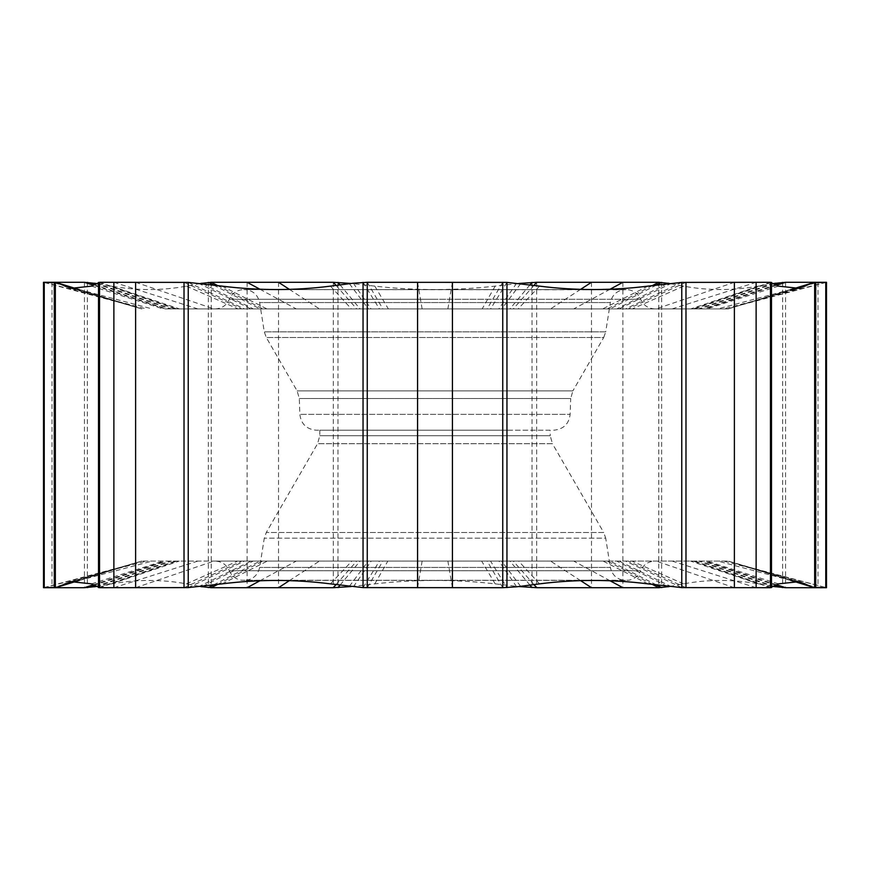 <?xml version="1.0" encoding="UTF-8"?>
<svg xmlns="http://www.w3.org/2000/svg" width="870" height="870" viewBox="0 0 870 870"><rect width="100%" height="100%" fill="white"/><g stroke="black" fill="none" stroke-linecap="round" stroke-linejoin="round"><path stroke-width="0.65" stroke-dasharray="4.35 3.26" d="M490.549 561.096L141.679 561.096L728.32 561.096L490.549 561.096L506.949 587.609M791.167 580.464L728.32 561.096L794.234 580.66M75.777 580.66L141.679 561.096L78.833 580.464M606.934 561.096L215.097 561.096L606.934 561.096M550.134 430.226L319.866 430.226L550.134 430.226L550.231 435.75L319.769 435.75L550.231 435.75L552.428 443.689L317.572 443.689L552.428 443.689L603.715 532.505L266.285 532.505L603.715 532.505L605.716 538.16L264.284 538.16L605.716 538.16L610.348 567.436L259.651 567.436L610.348 567.436C612.306 575.483 617.319 579.801 625.399 580.377L241.414 580.236C235.705 579.213 231.681 576.06 229.343 570.742L640.657 570.742C643.441 564.63 648.193 561.411 654.903 561.096M509.004 430.226L316.299 430.226L509.004 430.226M435 308.904L654.903 308.904L435 308.904M165.191 308.904L728.32 308.904L165.191 308.904L93.21 285.197M78.833 289.536L141.679 308.904L75.766 289.34M727.711 308.904L748.602 302.76L727.711 308.904M773.898 283.457L758.618 286.132C732.681 290.678 707.669 290.678 683.581 286.132L669.53 283.457M518.705 283.457L495.171 286.132C454.977 290.678 414.859 290.678 374.818 286.132L351.295 283.457M200.47 283.457L186.419 286.132C162.233 290.678 137.221 290.678 111.382 286.132L96.102 283.457M96.102 586.543L111.382 583.868C137.319 579.322 162.331 579.322 186.419 583.868L200.47 586.543M815.712 587.696L741.588 565.217L826.5 587.696L723.557 561.096M669.53 586.543L683.581 583.868C707.767 579.322 732.779 579.322 758.618 583.868L773.898 586.543M351.295 586.543L374.818 583.868C415.023 579.322 455.14 579.322 495.182 583.868L518.705 586.543M319.866 430.226L319.769 435.75L317.572 443.689L266.285 532.505L264.284 538.16L259.651 567.436C257.694 575.483 252.681 579.801 244.6 580.377L628.586 580.236C634.295 579.213 638.319 576.06 640.657 570.742L229.343 570.742C226.559 564.63 221.806 561.411 215.097 561.096M654.903 308.904C648.193 308.589 643.441 305.37 640.657 299.258L435 299.258L640.657 299.258C638.319 293.94 634.295 290.787 628.586 289.764L243.698 289.612L625.399 289.623C617.319 290.199 612.306 294.517 610.348 302.564L259.651 302.564L610.348 302.564L605.716 331.84L264.284 331.84L605.716 331.84L603.715 337.495L266.285 337.495L603.715 337.495L572.884 390.891L297.116 390.891L572.884 390.891L570.687 398.536L299.313 398.536L570.687 398.536L570.133 414.348L299.867 414.348L570.133 414.348C568.991 423.951 563.51 429.236 553.701 430.226M435 299.258L229.343 299.258L435 299.258M94.123 284.653L166.572 308.904M77.669 580.877L51.993 587.696L52.004 282.304L77.669 289.123M79.235 289.536L152.174 308.904M44.239 282.304L146.443 308.904M54.288 282.304L141.984 308.904M55.343 282.391L141.843 308.904M91.633 286.132L163.06 308.904M96.516 283.196L171.314 308.904M98.517 282.391L175.185 308.904M99.55 282.304L176.817 308.904M113.883 282.304L197.871 308.904M135.611 282.304L213.922 308.904M184.016 282.304L241.827 308.904M188.235 282.391L244.459 308.904M198.371 283.196L250.93 308.904M222.013 286.132L266.894 308.904M330.448 286.132L351.393 308.904M353.329 283.196L371.044 308.904M363.051 282.391L379.45 308.904M367.26 282.304L382.865 308.904M417.567 282.304L422.124 308.904M452.433 282.304L447.865 308.904M502.74 282.304L487.135 308.904M506.949 282.391L490.549 308.904M516.671 283.196L498.793 308.904M539.552 286.132L518.118 308.904M647.987 286.132L602.682 308.904M671.629 283.196L618.929 308.904M681.765 282.391L625.541 308.904M685.984 282.304L628.173 308.904M734.389 282.304L656.078 308.904M756.117 282.304L672.129 308.904M770.461 282.304L693.183 308.904M771.483 282.391L694.815 308.904M773.484 283.196L698.61 308.904M778.367 286.132L706.755 308.904M794.223 289.34L748.602 302.76L799.139 288.351M791.167 289.536L728.32 308.904M814.657 282.391L728.157 308.904M815.712 282.304L728.016 308.904M825.76 282.304L723.557 308.904M792.331 580.877L817.996 587.696L817.996 282.304L792.331 289.123M790.765 289.536L717.826 308.904M776.79 285.197L704.809 308.904M775.877 284.653L703.428 308.904M774.169 283.62L699.926 308.904M758.618 286.132L690.747 308.904M683.581 286.132L632.316 308.904M667.04 283.761L616.83 308.904M656.415 285.077L610.011 308.904M652.424 285.577L607.216 308.904M610.109 289.221L573.743 308.904M580.638 289.351L550.547 308.904M533.962 285.414L513.267 308.904M529.928 284.892L509.907 308.904M520.619 283.707L501.751 308.904M495.171 286.132L482.165 308.904M374.818 286.132L388.346 308.904M349.381 283.707L368.423 308.904M340.072 284.892L360.093 308.904M336.048 285.414L356.733 308.904M289.362 289.351L319.453 308.904M259.891 289.221L296.257 308.904M217.576 285.577L262.783 308.904M213.585 285.077L259.989 308.904M202.971 283.761L253.311 308.904M186.419 286.132L238.065 308.904M111.382 286.132L179.503 308.904M95.831 283.62L170.15 308.904M87.359 282.391L87.359 587.609M208.343 282.391L208.332 587.609M84.433 282.304L84.433 587.696M785.566 282.304L785.566 587.696M782.641 282.391L782.641 587.609M661.657 282.391L661.668 587.609M658.753 282.304L658.753 587.696M622.876 282.304L622.876 587.696M591.469 282.304L591.48 587.696M536.692 282.304L536.692 587.696M532.016 282.391L532.016 587.609M337.984 282.391L337.984 587.609M333.308 282.304L333.308 587.696M278.53 282.304L278.53 587.696M247.123 282.304L247.123 587.696M211.247 282.304L211.247 587.696M213.574 584.923L259.989 561.096M217.576 584.422L262.783 561.096M202.96 586.239L253.17 561.096M186.419 583.868L237.684 561.096M111.382 583.868L179.253 561.096M95.831 586.38L170.074 561.096M94.123 585.347L166.572 561.096M93.21 584.803L165.191 561.096M79.235 580.464L152.174 561.096M44.239 587.696L146.443 561.096M54.288 587.696L141.984 561.096M55.343 587.609L141.843 561.096M91.633 583.868L163.245 561.096M96.516 586.804L171.39 561.096M98.517 587.609L175.185 561.096M99.55 587.696L176.817 561.096M113.883 587.696L197.871 561.096M135.611 587.696L213.922 561.096M184.016 587.696L241.827 561.096M188.235 587.609L244.459 561.096M198.371 586.804L251.071 561.096M222.013 583.868L267.318 561.096M330.448 583.868L351.882 561.096M353.329 586.804L371.218 561.096M363.051 587.609L379.45 561.096M367.26 587.696L382.865 561.096M417.567 587.696L422.135 561.096M452.433 587.696L447.876 561.096M502.74 587.696L487.135 561.096M516.671 586.804L498.956 561.096M539.552 583.868L518.607 561.096M647.987 583.868L603.106 561.096M671.629 586.804L619.07 561.096M681.765 587.609L625.541 561.096M685.984 587.696L628.173 561.096M734.389 587.696L656.078 561.096M756.117 587.696L672.129 561.096M770.45 587.696L693.183 561.096M771.483 587.609L694.815 561.096M773.484 586.804L698.686 561.096M778.367 583.868L706.94 561.096M814.657 587.609L728.157 561.096M790.982 580.464L728.016 561.096M790.765 580.464L717.826 561.096M776.79 584.803L704.809 561.096M775.877 585.347L703.428 561.096M774.169 586.38L699.85 561.096M758.618 583.868L690.497 561.096M683.581 583.868L631.935 561.096M667.029 586.239L616.699 561.096M656.426 584.923L610.022 561.096M652.424 584.422L607.216 561.096M610.109 580.779L573.743 561.096M580.638 580.649L550.547 561.096M533.962 584.586L513.267 561.096M529.928 585.108L509.918 561.096M520.619 586.293L501.577 561.096M495.182 583.868L481.654 561.096M374.818 583.868L387.835 561.096M349.381 586.293L368.249 561.096M340.072 585.108L360.082 561.096M336.037 584.586L356.733 561.096M289.362 580.649L319.453 561.096M259.891 580.779L296.257 561.096M285.349 580.388L626.411 580.388L285.349 580.388M215.097 308.904C221.806 308.589 226.559 305.37 229.343 299.258C232.127 293.147 236.879 289.928 243.589 289.612L626.411 289.612L244.6 289.623C252.681 290.199 257.694 294.517 259.651 302.564L264.284 331.84L266.285 337.495L297.116 390.891L299.313 398.536L299.867 414.348C301.009 423.951 306.49 429.236 316.299 430.226M79.018 289.536L129.782 305.207L43.5 282.304M141.679 308.904L70.851 288.351M740.566 305.098L790.982 289.536M826.5 282.304L740.044 305.25M43.5 587.696L129.956 564.75M79.018 580.464L129.434 564.902M70.861 581.649L141.679 561.096M799.149 581.649L728.32 561.096"/><path stroke-width="1.3" d="M96.102 283.457L84.433 282.304L43.5 282.304L57.094 282.772L70.851 288.351L91.633 286.132L99.55 282.304L188.235 282.391L222.013 286.132C258.716 290.678 294.865 290.678 330.448 286.132L353.329 283.196L367.26 282.304L506.949 282.391L539.552 286.132C575.287 290.678 611.436 290.678 647.987 286.132L681.765 282.391L770.461 282.304L778.367 286.132L799.139 288.351L812.906 282.772L826.5 282.304L785.566 282.304L773.898 283.457M669.53 283.457L658.753 282.304L536.692 282.304L518.705 283.457M351.295 283.457L333.308 282.304L211.247 282.304L200.47 283.457M773.898 586.543L785.566 587.696L825.76 587.696L812.906 587.228L799.149 581.649L778.367 583.868L770.45 587.696L681.765 587.609L647.987 583.868C611.284 579.322 575.135 579.322 539.552 583.868L516.671 586.804L502.74 587.696L363.051 587.609L330.448 583.868C294.712 579.322 258.564 579.322 222.013 583.868L188.235 587.609L99.55 587.696L91.633 583.868L70.861 581.649L57.094 587.228L43.5 587.696L84.433 587.696L96.102 586.543M200.47 586.543L211.247 587.696L333.308 587.696L351.295 586.543M826.5 282.304L826.5 587.696L825.76 587.696L825.76 282.304M518.705 586.543L536.692 587.696L658.753 587.696L669.53 586.543M84.433 282.304L93.21 285.197M87.359 282.391L94.123 284.653M77.669 289.123L79.235 289.536M58.246 283.196L78.833 289.536M64.848 286.132L75.766 289.34M805.152 286.132L794.223 289.34M811.754 283.196L791.167 289.536M792.331 289.123L790.765 289.536M785.566 282.304L776.79 285.197M782.641 282.391L775.877 284.653M775.398 283.196L774.169 283.62M668.171 283.196L667.04 283.761M661.657 282.391L656.415 285.077M658.753 282.304L652.424 285.577M622.876 282.304L610.109 289.221M591.469 282.304L580.638 289.351M536.692 282.304L533.962 285.414M532.016 282.391L529.928 284.892M337.984 282.391L340.072 284.892M333.308 282.304L336.048 285.414M278.53 282.304L289.362 289.351M247.123 282.304L259.891 289.221M211.247 282.304L217.576 285.577M208.343 282.391L213.585 285.077M201.829 283.196L202.971 283.761M94.602 283.196L95.831 283.62M44.239 282.304L44.239 587.696M54.288 282.304L54.288 587.696M55.343 282.391L55.343 587.609M98.517 282.391L98.517 587.609M99.55 282.304L99.55 587.696M113.883 282.304L113.883 587.696M135.611 282.304L135.611 587.696M184.016 282.304L184.016 587.696M188.235 282.391L188.235 587.609M363.051 282.391L363.051 587.609M367.26 282.304L367.26 587.696M417.567 282.304L417.567 587.696M452.433 282.304L452.433 587.696M502.74 282.304L502.74 587.696M506.949 282.391L506.949 587.609M681.765 282.391L681.765 587.609M685.984 282.304L685.984 587.696M734.389 282.304L734.389 587.696M756.117 282.304L756.117 587.696M770.461 282.304L770.45 587.696M771.483 282.391L771.483 587.609M814.657 282.391L814.657 587.609M815.712 282.304L815.712 587.696M208.332 587.609L213.574 584.923M211.247 587.696L217.576 584.422M201.829 586.804L202.96 586.239M94.591 586.804L95.831 586.38M87.359 587.609L94.123 585.347M84.433 587.696L93.21 584.803M77.669 580.877L79.235 580.464M58.246 586.804L78.833 580.464M64.848 583.868L75.777 580.66M805.152 583.868L794.234 580.66M811.754 586.804L791.167 580.464M792.331 580.877L790.765 580.464M785.566 587.696L776.79 584.803M782.641 587.609L775.877 585.347M775.398 586.804L774.169 586.38M668.171 586.804L667.029 586.239M661.668 587.609L656.426 584.923M658.753 587.696L652.424 584.422M622.887 587.696L610.109 580.779M591.48 587.696L580.638 580.649M536.692 587.696L533.962 584.586M532.016 587.609L529.928 585.108M337.984 587.609L340.072 585.108M333.308 587.696L336.037 584.586M278.53 587.696L289.362 580.649M247.123 587.696L259.891 580.779M57.094 282.772L79.018 289.536M790.982 289.536L812.906 282.772M43.5 282.304L43.5 587.696M57.094 587.228L79.018 580.464M812.906 587.228L790.982 580.464"/></g></svg>
